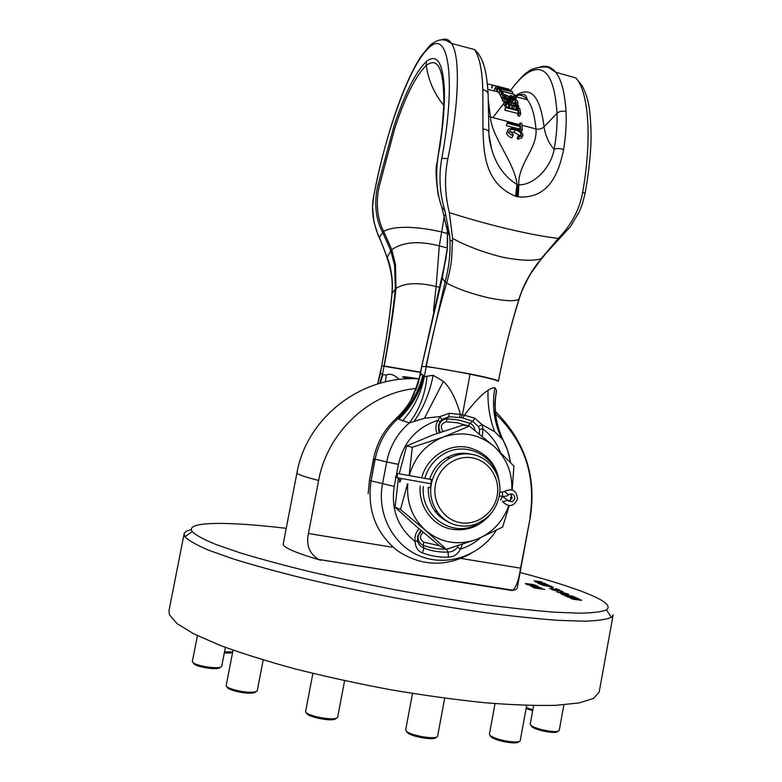 <?xml version="1.0" encoding="UTF-8"?>
<svg xmlns="http://www.w3.org/2000/svg" width="782" height="782" viewBox="0 0 782 782"><rect width="100%" height="100%" fill="white"/><g stroke="black" fill="none" stroke-linecap="round" stroke-linejoin="round"><path stroke-width="1.17" d="M184.102 533.93L168.971 610.752L169.459 614.838L177.103 623.645L193.868 633.909L219.722 645.248C241.276 653.195 266.506 661.113 295.43 668.991C325.908 676.655 357.657 683.576 390.668 689.753C423.541 695.315 454.723 699.626 484.224 702.676C511.966 704.924 535.817 705.814 555.767 705.335L579.218 702.91L593.636 698.355L599.188 692.041L613.117 614.994L611.377 617.291C606.695 619.491 597.692 620.791 584.369 621.191L558.504 620.361C537.4 618.836 512.982 616.265 485.26 612.658C456.111 608.474 425.76 603.489 394.226 597.702C362.74 591.583 332.673 585.151 304.012 578.406C276.877 571.662 253.202 565.142 232.997 558.856L208.618 550.196C196.36 544.956 188.452 540.46 184.894 536.706L184.102 533.93C184.532 532.043 186.937 530.597 191.316 529.59M286.232 528.319C227.425 521.359 184.708 521.262 192.186 531.555L192.216 531.604C195.832 535.142 203.633 539.394 215.646 544.37L239.439 552.63C259.106 558.622 282.087 564.848 308.391 571.319C336.152 577.781 365.253 583.978 395.702 589.892C426.2 595.493 455.554 600.341 483.765 604.457C510.617 608.025 534.282 610.615 554.78 612.208L579.941 613.205C592.942 612.961 601.769 611.847 606.421 609.862C610.996 606.529 606.148 601.749 591.896 595.503C575.366 588.387 551.427 580.723 520.089 572.502M517.215 588.054C517.019 589.169 515.289 589.99 512.024 590.518L512.914 590.214C516.433 586.588 518.984 579.237 520.558 568.162L530.323 517.039L517.215 588.054M320.786 560.244C295.332 552.815 282.81 547.351 283.231 543.832L296.935 472.934C296.74 474.136 303.973 476.649 318.626 480.471L308.421 533.5C305.977 544.956 309.349 553.597 318.509 559.423L512.024 590.518M539.883 588.68L538.475 588.015L541.994 588.181L532.298 586.871L534.438 587.966L544.663 589.442L539.854 588.836M534.79 585.904L527.801 584.78L538.671 587.038L530.695 586.168L539.512 587.507L534.761 586.05M525.26 583.567L527.166 584.477L537.733 586.168L533.177 584.506L525.26 583.567M581.642 600.136L572.092 598.406L579.433 599.12L567.84 597.057L577.253 598.885L570.361 598.24L579.462 599.902L572.189 599.09L581.603 600.371M569.648 596.285L564.76 595.561L567.116 596.725L577.966 598.455L574.056 596.93L569.609 596.471M562.385 593.753L560.802 593.714L563.118 594.867L573.89 596.578L562.356 593.939M563.969 592.766L560.577 592.228L566.539 594.017L556.823 591.857L566.236 594.154L568.465 594.085L563.939 592.922M560.714 591.671L561.916 592.228L560.557 591.935M553.373 589.569L551.496 589.452L554.506 590.371L557.762 590.791L557.136 590.224L557.83 590.205L562.844 591.573L553.373 589.569M549.482 588.514L559.99 590.195L555.621 588.582L558.143 589.745L549.482 588.514M551.349 587.35L552.512 587.888L551.193 587.614M553.333 587.468L551.466 586.285L550.372 586.109L552.678 587.165L542.073 584.995L553.333 587.468M545.641 584.975L543.529 584.203L545.23 584.33L549.531 585.65L547.42 584.682L543.246 583.939L542.532 584.134L544.702 584.877L541.183 584.31L537.772 583.059L540.479 584.32L545.601 585.141M541.134 583.352L545.807 583.939L544.037 583.128L535.308 581.837L541.134 583.352M541.115 581.779L534.028 580.85L541.115 581.779M536.951 587.712L538.515 588.465L535.093 587.917L533.519 587.087L536.951 587.712M528.036 584.467L526.726 583.626L531.408 584.301L535.895 585.728L528.006 584.613M567.967 596.695L566.266 595.904L567.576 595.952L571.202 597.213L567.937 596.862M571.71 596.607L576.041 597.976L572.58 597.428L570.87 596.637L571.71 596.607M565.494 594.574L567.175 595.346L563.734 594.799L562.033 593.939L565.494 594.574M540.948 583.206L536.472 582.052L544.086 583.274L540.929 583.323M318.626 480.471C327.414 431.732 369.964 392.515 416.444 388.429M495.25 413.619C524.663 441.527 536.227 476.121 529.922 517.391M419.279 378.889L419.22 378.879C401.459 376.044 397.999 376.005 408.81 378.771M539.394 588.758L538.475 588.015M533.324 586.852L532.65 587.106M534.605 587.996L533.265 587.135M538.456 588.093L537.537 587.996M539.883 587.497L538.681 587.057M527.547 584.535L525.357 583.607M536.755 586.011L534.868 585.239M580.224 600.185L579.442 600.048M572.072 598.513L571.427 598.435M578.123 599.198L577.233 599.032M570.821 596.607L569.726 596.529M576.911 598.279L574.897 597.458M566.227 595.874L565.122 595.796M567.468 596.783L566.236 595.825M572.082 597.516L570.831 596.549M562.023 594.007L561.163 593.949M568.045 595.649L566.06 594.828M563.236 594.887L562.033 593.939M562.424 592.815L561.544 592.668M568.358 594.349L566.784 593.724M558.26 592.15L557.087 592.052M558.671 592.688L558.27 592.121M557.556 590.791L555.973 590.156M562.502 591.651L561.075 591.094M552.718 589.608L551.662 589.53M558.974 590.029L556.579 589.022M543.334 585.268L542.346 585.19M553.431 587.487L551.32 586.539M540.597 584.34L538.7 583.489M543.519 584.242L542.64 584.183M549.443 585.65L548.534 585.288M536.472 582.082L535.582 582.033M545.787 583.675L544.839 583.89M541.975 581.916L541.261 582.082M532.679 710.75L526.1 708.482M532.845 709.821L526.257 707.661M559.228 730.398L559.218 730.456C557.713 732.138 552.082 731.923 542.307 729.802C534.565 727.778 530.538 725.911 530.216 724.2L530.225 724.152M557.791 731.366L557.81 731.356C556.51 732.959 551.349 732.783 542.288 730.818C535.093 728.941 531.408 727.211 531.213 725.628L531.203 725.608M520.216 740.544L520.216 740.603C520.313 743.389 503.569 741.61 494.576 737.837C491.047 736.39 489.327 735.139 489.415 734.093L489.434 734.034M518.681 741.649C518.662 744.181 503.393 742.538 495.202 739.098C491.995 737.788 490.412 736.644 490.451 735.686M437.637 736.018L437.627 736.087C437.803 740.222 409.768 735.647 406.19 730.945L405.711 729.704M436.024 737.26C435.73 740.925 410.462 736.722 407.227 732.46L406.845 731.903M337.697 717.006L336.866 717.954C332.037 721.112 303.954 715.11 305.645 711.288L305.654 711.229M335.791 718.687L335.341 718.981C330.962 721.845 305.645 716.517 306.71 712.969M257.288 690.545L257.278 690.604C256.995 691.601 254.991 692.138 251.276 692.217C241.56 692.49 225.069 688.004 226.203 685.423L226.213 685.355M255.734 691.718C255.431 692.608 253.593 693.096 250.22 693.165C241.364 693.429 226.34 689.343 227.239 686.958M221.697 666.303L221.687 666.352C220.788 667.828 216.409 668.102 208.55 667.193C198.569 665.599 193.174 663.732 192.352 661.582L192.362 661.533M220.25 667.31L220.241 667.32C219.507 668.718 215.48 668.991 208.188 668.151C198.931 666.675 193.985 664.944 193.35 662.96L193.35 662.941M232.616 652.442C231.316 653.058 228.549 653.175 224.326 652.794M232.713 651.924L224.502 651.875M407.569 483.687L400.492 509.541L395.047 507.156L415.623 525.856L440.178 546.305L446.327 549.316L477.137 539.189L502.631 527.068L509.19 505.7M510.314 500.676L511.438 494.693M407.813 483.735C406.357 502.631 412.329 518.231 425.721 530.548C441.253 543.011 458.389 545.895 477.137 539.189C492.367 532.747 502.904 521.574 508.769 505.671M510.235 500.734L511.399 494.644M512.161 489.933L513.94 466.092L494.371 446.678C479.307 434.02 462.299 430.814 443.326 437.05C425.975 444.078 414.616 456.923 409.269 475.603M511.848 489.835C512.357 472.563 506.531 458.174 494.371 446.678L469.415 426.082L443.326 437.05L412.29 447.265L409.133 475.573M421.645 477.822C426.904 457.245 448.399 443.296 467.959 447.372C487.626 452.592 498.251 465.74 499.825 486.834M491.927 512.318C481.78 525.67 468.672 531.359 452.602 529.375C433.14 526.472 418.223 506.628 420.217 485.935M400.492 509.541L425.721 530.548L446.327 549.316M395.047 507.156L398.449 477.968M399.24 473.804L406.65 445.916L412.29 447.265M406.65 445.916L432.759 435.007L462.924 425.076L469.415 426.082M469.396 454.01L468.907 453.687M380.101 374.51L379.485 377.432L380.414 373.532L382.594 373.767L379.651 383.356M420.55 372.437L384.118 366.269L384.128 365.751L381.665 366.338L377.608 383.962M383.952 366.259L384.079 365.575C389.074 338.694 392.828 313.171 395.35 289.008L392.026 293.592C389.788 316.495 386.357 340.629 381.724 365.996L380.052 374.783M384.128 365.751L382.594 373.767M384.118 366.269L384.079 365.575M395.35 289.008L394.617 265.597L390.814 250.778L382.603 232.205C374.128 216.829 374.431 196.956 378.596 182.939L393.972 126.098C404.9 93.361 415.682 71.846 426.317 61.543C436.874 53.196 442.895 62.404 444.391 89.177C444.753 105.052 443.238 124.367 439.836 147.114C436.024 163.243 434.616 187.719 441.879 207.259L447.372 230.837L449.787 236.203L444.909 210.641C439.66 193.574 438.614 176.155 441.781 158.384C456.141 81.543 449.054 27.585 428.956 47.78C409.387 64.847 384.822 135.706 373.747 195.93C372.359 202.255 372.173 209.488 373.21 217.65C375.028 226.731 377.09 233.319 379.397 237.405L388.283 260.142C391.802 271.002 393.063 282.087 392.046 293.387L391.899 293.915C389.827 315.957 386.435 339.984 381.724 365.996M444.518 215.06L439.318 245.9L436.141 286.486C417.999 282.214 404.626 282.859 396.015 288.421C393.346 312.927 389.416 338.655 384.245 365.595M396.015 288.421L395.467 264.58L391.802 249.683L383.591 231.247C375.722 215.783 376.132 196.859 380.081 183.164L394.91 127.886C405.487 96.137 415.926 75.346 426.229 65.502L426.317 61.543M380.169 383.209L382.955 374.529L382.554 373.952M382.955 374.529L386.347 375.047C390.14 373.268 394.421 374.744 399.201 379.475M385.34 381.88L386.347 375.047M438.36 196.008C433.091 160.672 438.682 162.333 437.314 161.239L442.084 128.629L443.853 104.514C444.039 69.363 438.164 56.363 426.229 65.502C428.409 80.419 434.274 93.732 443.824 105.433M446.307 257.043L421.654 366.592L442.289 278.079L447.275 249.644L447.372 230.837M440.989 39.99C445.241 38.083 448.76 39.237 451.546 43.45C460.5 56.265 459.014 104.475 447.891 158.56C444.313 176.351 444.792 194.366 449.347 212.596L452.602 238.402L451.585 259.086C450.891 265.909 449.269 273.827 446.727 282.849L446.659 283.064C438.653 309.936 431.86 337.687 426.278 366.328L470.109 373.923C487.645 377.53 497.088 379.886 498.437 380.99L498.378 381.274C496.814 380.111 487.372 377.745 470.06 374.197L462.445 414.783L464.4 415.203C474.039 402.398 481.927 394.099 488.076 390.326C491.194 388.253 493.462 387.393 494.879 387.745L496.404 390.12L495.886 395.164C493.872 410.833 496.316 425.819 503.217 440.11L494.693 431.723L482.113 424.636L482.944 428.898L482.308 436.336M421.801 366.475L425.858 366.602L445.154 281.735C448.868 268.05 450.481 254.15 449.982 240.025L449.787 236.203M540.47 66.9C546.374 65.219 551.457 66.998 555.709 72.227C561.447 79.52 564.878 92.677 566.021 111.709C566.627 123.067 565.816 135.706 563.597 149.626C559.531 168.971 550.978 199.42 518.163 196.888L515.602 196.272C483.364 183.017 483.794 149.949 482.953 128.971L482.807 89.705C482.171 69.803 479.386 56.421 474.439 49.54M566.021 111.709C562.6 110.643 559.609 111.161 557.028 113.282C554.555 76.167 544.78 62.677 527.723 72.814C522.239 76.362 516.54 82.218 510.646 90.38M452.602 238.402C466.277 245.91 482.562 252.097 501.458 256.955C519.61 260.592 532.786 261.217 540.988 258.832L558.358 238.383C571.534 224.786 579.648 209.322 582.707 191.991C591.896 140.076 589.09 92.677 575.943 77.965L555.709 72.227L550.46 68.708C546.51 64.828 530.567 68.386 528.622 71.455L531.467 69.745M540.988 258.832L539.648 261.208L546.129 253.182L570.459 226.594L579.384 211.58L582.316 204.151L585.034 193.545C587.917 177.612 589.804 162.46 590.703 148.091C591.906 130.574 589.843 109.392 588.709 105.091C587.741 98.933 585.562 92.501 582.17 85.805L575.943 77.965M421.713 366.299L442.123 277.649L447.138 249.302M498.437 380.99C503.95 352.809 510.802 325.507 518.974 299.076L519.043 298.871C523.178 285.713 529.844 273.231 539.042 261.413M419.826 376.259L421.332 373.845L424.03 376.289C419.611 393.082 411.166 407.402 398.693 419.25L396.122 418.35M421.889 365.917L420.188 374.881M420.149 375.096L413.864 394.568C409.524 403.571 403.649 411.469 396.239 418.243M423.766 375.927C419.181 392.711 410.511 406.982 397.774 418.741C385.956 429.67 378.429 443.159 375.184 459.21L386.689 461.976L382.506 483.99C376.66 514.136 393.375 545.66 420.423 556.246C447.402 567.038 480.119 555.621 496.199 530.538M437.001 433.472C435.261 428.927 435.613 424.528 438.037 420.276L440.129 416.542L424.45 418.253L409.367 422.896L398.693 419.25M474.967 430.413C474.606 427.05 472.944 424.685 469.982 423.326L472.807 421.342L463.022 418.038L464.4 415.203L474.811 418.262L482.113 424.636L478.457 426.64L472.807 421.342L474.811 418.262M496.404 390.12L494.869 402.808L495.485 415.584C496.687 424.421 499.375 432.837 503.549 440.804L507.948 451.263L510.509 462.397M510.49 462.377C509.268 454.068 506.599 446.297 502.474 439.073C500.167 433.707 497.821 430.071 495.485 415.584C494.908 407.344 495.045 400.54 495.886 395.164L496.502 391.342M402.456 420.931C413.639 408.654 420.912 393.972 424.274 376.895L426.21 366.641C437.285 368.039 451.859 370.551 469.923 374.167L470.06 374.197M396.621 473.736L398.409 464.332L386.689 461.976C389.886 446.229 397.452 433.199 409.367 422.896C419.377 409.964 425.261 394.392 427.04 376.201L424.274 376.895L426.278 366.328M427.04 376.201L433.16 375.321L443.404 381.372C450.295 387.833 455.965 398.849 460.432 414.431L462.445 414.783L461.282 417.656L448.829 416.708L441.722 419.582L439.914 421.781L438.037 420.276C416.894 427.138 403.688 441.82 398.409 464.332M441.722 419.582L440.129 416.542L449.249 413.316L460.432 414.431L459.493 417.353M449.249 413.316L448.829 416.708L446.972 418.888C442.759 419.23 440.1 421.537 438.985 425.789L439.142 429.709L440.344 432.29L439.142 429.709L438.653 430.814L438.438 425.633L439.914 421.781M500.265 452.133C496.56 442.72 490.783 434.978 482.944 428.898L479.503 429.367L478.457 426.64M463.022 418.038L461.282 417.656M457.46 547.263L460.49 549.062C457.666 554.34 453.668 557.038 448.487 557.155C439.631 557.458 430.96 556.041 422.485 552.903C417.852 551.183 415.408 547.41 415.164 541.564L417.51 540.645C418.341 544.311 420.481 546.794 423.932 548.104C431.752 551.105 439.787 552.424 448.027 552.063C451.879 551.965 455.026 550.362 457.46 547.263L458.184 545.826M419.954 375.722L418.341 382.633L410.648 400.589M489.004 135.657L491.585 148.883C496.062 164.875 504.517 176.732 516.951 184.464L518.857 184.933C535.572 184.865 551.418 165.901 554.135 149.382C556.882 148.111 560.029 148.189 563.597 149.626M482.953 128.971C486.482 129.372 488.467 130.428 488.887 132.148L488.887 132.51M488.936 134.416L491.585 148.893C488.349 137.085 489.141 135.931 488.887 132.148L488.124 93.967C487.587 91.709 485.817 90.292 482.807 89.705M515.739 196.302L517.029 184.484C514.82 162.939 491.624 136.889 490.422 117.124L488.408 101.142M519.062 113.214L520.714 113.644L519.737 108.415L518.095 107.984L518.534 110.154L505.719 106.792L504.752 110.125L505.856 107.584L518.681 110.936L517.557 113.468L517.928 115.697L519.062 113.214L518.681 110.936M520.714 113.644L519.571 116.127L517.928 115.697M517.557 113.468L504.752 110.125M510.294 96.499L508.603 96.059M500.715 95.551L501.438 92.647L500.118 90.341L499.17 93.224L500.46 95.482M499.278 92.892L499.815 89.891L498.369 88.073L497.469 90.995L498.877 92.784M497.645 90.409L496.57 90.096L497.45 87.164L512.073 91.709M497.45 87.164L497.039 86.822L496.57 90.096M496.306 89.304L495.074 88.953L495.905 86.01L507.469 89.314L497.039 86.822M495.905 86.01L495.074 88.953M508.662 100.145L506.365 98.728M502.875 98.903L501.829 98.63L502.846 95.854L504.478 96.284L504.194 97.036M502.846 95.854L501.614 92.98L500.627 95.824L501.829 98.63M504.322 102.374L502.386 100.204M518.759 106.332L517.704 108.864L515.7 109.412M506.218 106.929L503.54 104.329M518.026 196.859L518.779 184.914C517.85 163.614 537.752 148.58 535.963 128.922C539.14 129.577 541.838 128.874 544.057 126.821C545.543 135.99 548.905 143.507 554.135 149.382C556.452 136.127 557.419 124.094 557.028 113.282L544.057 126.821C540.167 96.215 530.831 85.746 516.022 95.404M519.825 135.755L514.116 132.305L509.688 131.904M520.577 135.54L521.213 134.299L521.144 134.934L518.368 135.785L517.195 138.062L517.723 139.274L518.906 136.997L522.806 135.697L522.914 134.787C521.887 131.816 519.307 129.871 515.191 128.932C511.809 127.906 509.405 128.18 507.958 129.753L507.811 130.877C508.349 132.979 510.069 134.563 512.982 135.618L511.809 137.896C508.906 136.85 507.186 135.266 506.658 133.175L507.958 129.753M522.806 135.697L521.623 137.974L517.723 139.274M506.316 125.638L507.391 122.266L506.316 125.638L519.258 128.971L519.385 130.555M507.391 122.266L520.343 125.619L520.128 122.921L518.965 125.257M514.116 132.305L515.279 130.027C518.407 130.672 520.392 132.09 521.213 134.299M512.982 135.618L513.383 134.641L509.59 130.604C510.695 129.343 512.591 129.147 515.279 130.027M506.658 133.175L507.811 130.877M518.368 135.785L518.906 136.997M507.469 123.341L520.431 126.694L519.258 128.971M519.893 130.858L520.646 129.411L522.327 129.841L521.809 123.351L520.128 122.921M522.327 129.841L521.271 131.904M520.646 129.411L520.431 126.694M505.856 107.584L505.719 106.792M518.095 107.984L517.313 109.832M501.438 92.647L503.061 93.068L501.995 91.181L514.527 94.505L500.118 90.341M514.527 94.505L513.852 96.509M500.06 89.451L500.255 88.816L512.425 91.807L498.369 88.073M500.255 88.816L501.321 90.663M499.815 89.891L501.428 90.321M512.728 92.129L512.269 93.566M512.132 91.504L499.825 87.692L510.675 90.262L510.519 90.8M510.675 90.262L498.466 86.636L508.769 89.148L495.534 85.785M491.995 88.034L492.709 85.101L495.514 85.844M487.382 83.899L492.709 85.101M496.287 91.543L497.293 91.142M494.4 89.578L494.595 88.728M494.4 89.998L494.204 90.986M515.191 99.959L516.208 98.209L514.087 96.606L510.666 95.463L510.118 97.007M512.366 99.089L512.601 98.464L515.612 98.835M509.708 98.278L509.991 97.506L512.601 98.464M507.401 99.422L508.417 96.636L509.991 97.506M506.013 97.173L506.638 95.433L508.417 96.636M504.478 96.284L503.491 93.957L506.638 95.433M514.38 98.092L511.858 97.76L501.614 92.98M510.46 97.193L510.9 95.951L514.536 97.672M510.9 95.951L510.666 95.463M508.544 101.533L508.759 100.986L512.298 101.357L512.894 100.546L511.653 99.402L515.534 100.595L514.556 103.156M502.376 100.692L503.422 97.955L504.761 99.294L508.759 100.986M508.955 100.438L509.6 98.747L510.842 99.529L510.793 100.585L506.257 99.519L505.025 98.082L506.677 97.897L506.453 97.271L505.055 97.027L503.422 97.955M506.677 97.897L506.101 99.431M515.856 103.664L515.534 100.595M516.237 102.716L518.046 103.195L517.518 104.514M509.6 98.747L509.395 98.18L517.166 100.565L518.046 103.195M510.284 100.624L510.734 99.441M509.395 98.18L508.583 100.35M514.194 103.029L507.068 101.298L504.576 101.748L506.785 104.065L516.491 106.782L517.899 106.763L518.74 105.697L514.194 103.029M506.218 102.52L507.489 102.022L511.809 102.931L515.602 104.182L517.166 105.668L515.113 105.883L510.333 104.729L506.218 102.52M512.865 106.108L511.878 108.405M511.35 108.268L512.318 105.971M503.51 104.768L504.586 102.119M515.221 104.026L514.507 105.785M429.083 487.509L429.152 487.587C429.885 488.076 430.53 486.805 431.087 483.794L431.205 479.327L430.403 479.386M429.699 479.258C432.749 469.62 438.536 462.348 447.069 457.46C455.075 453.208 463.355 452.172 471.908 454.352M472.201 454.401C464.41 453.042 456.923 454.274 449.758 458.125C439.924 463.853 433.795 472.436 431.361 483.882C427.343 503.012 440.598 522.972 458.878 525.641C464.86 526.618 470.715 526.032 476.463 523.862C488.721 518.652 496.316 509.356 499.248 495.983C503.129 477.167 490.363 457.402 472.201 454.401M450.471 523.011C435.427 516.462 428.018 504.576 428.233 487.352M423.345 486.492C420.286 513.96 448.917 536.315 473.325 526.12L485.798 518.515M498.29 478.252C493.354 454.391 464.879 441.331 443.941 453.834C434.44 459.376 428.067 467.558 424.802 478.379M472.572 457.92C456.131 454.723 438.614 467.255 435.447 484.752C432.026 502.191 443.863 520.04 460.451 522.718C476.991 525.66 494.116 512.972 497.186 495.749C500.5 478.564 489.063 460.872 472.572 457.92M501.643 492.142L502.288 492.259L502.582 496.531L506.58 496.081L509.629 494.204C513.041 493.579 514.761 495.074 514.791 498.701L512.259 501.858L507.596 500.167L502.582 496.531L499.258 495.935L502.582 496.531L500.539 500.177M508.535 501.301L509.62 501.037L512.142 497.909L510.714 493.941M401.518 478.516L431.087 483.794M399.455 478.154L399.739 482.298L401.537 478.525M397.471 477.792L397.246 473.325L395.467 477.108L397.471 477.792L431.087 483.784M308.421 533.5L391.958 547.146M461.067 558.446L520.558 568.162M377.657 383.952L380.414 373.532M395.36 288.92L396.024 288.353M394.617 265.597L395.467 264.58M390.883 250.973L391.841 249.8M379.397 237.405L383.591 231.247M390.814 250.778L387.344 257.2M420.599 372.154L384.167 366.005M439.445 287.248L436.141 286.486L433.463 311.041M447.236 247.923L439.318 245.9C418.888 240.621 403.043 241.882 391.802 249.683M447.509 233.486L441.273 231.941C421.293 227.112 395.223 224.796 383.659 231.394M444.919 210.641L441.82 207.103M447.392 231.091L446.874 226.311M441.781 158.384L447.891 158.56M428.956 47.78L429.914 45.454L432.368 43.43M449.982 240.025L452.622 241.491M449.347 212.596C468.496 218.765 488.506 224.317 509.375 229.273C529.326 233.945 545.66 236.985 558.358 238.383M527.723 72.814L528.622 71.455C524.654 73.557 518.662 79.813 510.646 90.233M582.707 191.991L585.034 193.535M442.143 277.239L442.104 277.727M447.275 249.644L447.177 248.793M442.26 278.187L445.085 281.979M445.154 281.735L446.727 282.849M446.659 283.064C456.962 288.705 470.872 293.612 488.379 297.786C505.182 301.158 515.387 301.598 518.974 299.076M519.043 298.871L519.316 298.558C521.711 289.33 530.274 274.111 531.418 272.742L539.502 261.403M397.324 418.497C410.227 406.562 418.751 391.987 422.896 374.774M373.923 458.878L375.184 459.21L371.059 480.862L369.456 480.265L373.923 458.878M373.571 458.711L369.466 480.256L368.166 493.725M494.693 431.723C489.669 418.409 487.469 404.607 488.076 390.326M501.106 437.353C493.901 421.576 491.819 405.047 494.879 387.745M433.16 375.321C429.719 392.74 423.492 407.911 414.47 420.814M443.404 381.372L424.45 418.253M439.328 432.651L438.653 430.814L439.328 432.651M467.9 425.848L457.362 422.779L446.375 421.801L446.972 418.888L458.721 419.973L469.982 423.326L468.34 425.916M446.375 421.801C441.058 423.443 439.934 426.64 442.993 431.39M479.503 429.367L479.376 433.942M462.27 544.526L460.49 549.062C467.89 546.755 474.557 543.011 480.49 537.83M395.956 477.274L394.216 486.424C390.863 509.346 397.852 527.723 415.164 541.564C414.45 536.726 415.731 532.464 419.025 528.779M448.487 557.155L448.027 552.063L446.493 549.267M447.363 549.023L449.191 548.505M423.228 532.356C419.416 535.983 419.582 539.257 423.717 542.18L423.17 545.289C430.52 548.045 438.115 549.326 445.945 549.13M423.717 542.18L439.435 545.709M421.332 530.753L418.204 536.002C417.686 540.401 419.348 543.5 423.17 545.289L423.932 548.104L422.485 552.903M394.216 486.424L371.059 480.862C366.944 509.942 375.849 533.314 397.745 550.968C421.146 566.168 445.261 567.175 470.09 553.979M417.51 540.645L417.539 536.501L420.824 530.313M516.882 196.585L517.909 184.708M516.951 184.464L515.602 196.272M488.163 94.866L488.124 93.967C487.342 80.966 485.847 71.162 483.647 64.544C481.575 58.103 478.506 53.108 474.439 49.53L451.546 43.46C447.431 41.397 441.859 35.473 429.924 45.454L420.98 56.382C415.105 65.287 408.742 78.229 401.899 95.218C390.189 125.697 380.805 159.284 373.737 195.979L373.728 196.028M488.77 116.489L519.268 124.602M521.965 125.296L535.963 128.922C534.634 114.905 531.76 105.189 527.351 99.773L513.95 96.215M492.777 117.74L504.019 103.126M514.018 96.02C519.16 94.055 523.598 95.306 527.351 99.773C526.364 96.997 526.364 91.211 515.358 96.587M518.857 184.933L518.163 196.888M492.406 85.023L491.692 87.955M514.312 98.815L514.018 99.597M510.323 97.662L510.059 98.385M508.603 96.753L507.586 99.549M505.592 94.818L504.81 97.007M513.666 96.948L513.256 98.102M512.581 96.479L512.102 97.828M511.184 96.039L510.724 97.32M516.091 98.679L515.573 100.076M515.709 98.825L515.279 99.988M504.761 99.294L503.706 102.012M503.461 98.063L502.425 100.8M505.719 97.818L505.338 98.855M510.842 99.529L510.431 100.624M509.913 98.913L509.307 100.516M512.298 101.357L511.917 102.334M509.18 101.093L508.974 101.621M517.899 106.763L516.804 109.382M516.56 106.782L515.475 109.353M516.491 106.782L515.416 109.333M514.448 106.469L513.451 108.825M510.138 105.345L509.15 107.701M508.955 104.954L507.948 107.378M506.785 104.065L505.7 106.684M505.768 103.478L504.683 106.108M504.634 102.286L503.559 104.935M507.489 102.022L506.951 103.351M508.671 102.188L507.987 103.898M509.786 102.413L509.023 104.309M511.32 102.794L510.519 104.788M511.809 102.931L511.008 104.935M513.823 103.517L513.031 105.462M515.602 104.182L514.918 105.853M516.521 104.69L515.993 105.981M373.747 195.93L372.535 207.152L373.943 221.951L377.911 234.766C381.274 241.589 384.666 250.318 388.087 260.973M388.283 260.142L388.253 261.52C391.811 273.329 392.799 282.107 391.909 293.797M508.583 494.85L504.556 491.448M507.596 500.167L502.914 501.897L502.435 501.233M192.216 531.604L184.894 536.706M606.421 609.862L611.377 617.291M512.914 590.214L318.509 559.423M530.323 517.039C536.648 476.16 524.878 440.843 495.026 411.088M419.22 378.879C361.587 374.881 306.603 417.666 296.935 472.934M563.881 704.836L559.218 730.456M533.627 705.579L530.216 724.2M526.667 705.413L520.216 740.603M495.045 703.614L489.415 734.093M444.694 698.179L437.627 736.087M412.505 693.448L405.692 729.772M312.888 673.41L305.645 711.288M344.608 680.682L337.687 717.074M233.056 650.174L226.203 685.423M263.202 659.969L257.278 690.604M197.426 635.678L192.352 661.582M225.382 647.388L221.687 666.352M447.353 230.944C447.969 242.655 447.314 245.607 447.177 248.803M418.468 382.163L421.654 366.592M413.864 394.568C413.179 396.826 404.978 411.107 396.445 418.243C384.412 429.181 376.787 442.68 373.561 458.721M498.378 381.284C503.852 353.151 510.822 325.595 519.287 298.626M415.77 390.238L418.321 382.681M498.378 92.09L487.851 89.304M500.979 89.695L499.366 89.265M515.651 100.106L516.218 98.542M502.347 100.291L503.393 97.535M512.884 101.005L512.318 102.452M504.576 101.748L503.5 104.417M447.069 457.46L449.758 458.125M429.719 487.694L429.152 487.587M434.489 510.607L437.089 511.653M502.826 501.858C508.877 507.586 513.764 506.658 517.489 499.072C516.804 490.676 512.562 488.076 504.742 491.282L502.288 492.259L499.786 491.81M509.62 501.037L512.259 501.858M431.312 479.552L397.442 473.481"/></g></svg>
